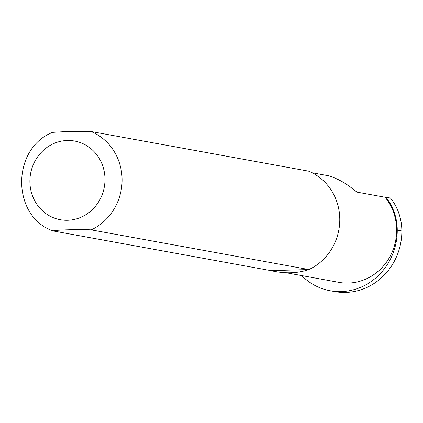 <?xml version="1.0" encoding="UTF-8"?>
<svg xmlns="http://www.w3.org/2000/svg" width="423" height="423" viewBox="0 0 423 423"><rect width="100%" height="100%" fill="white"/><g stroke="black" fill="none" stroke-linecap="round" stroke-linejoin="round"><path stroke-width="0.63" d="M385.898 197.224L390.482 198.059A52.309 49.01 100.3 0 1 401.85 230.979A59.971 56.19 100.3 0 1 334.783 291.579L330.199 290.744A59.971 56.19 -79.7 0 0 397.266 230.144A52.309 49.01 -79.7 0 0 385.898 197.224L385.083 197.245A51.643 48.386 100.3 0 1 390.011 256.518A51.643 48.386 100.3 0 1 338.886 282.347L286.26 272.756M301.647 275.558A59.971 56.19 -79.7 0 0 330.199 290.744M385.083 197.245L357.197 192.164L354.606 190.408C346.315 183.355 337.528 178.453 328.243 175.709L312.105 172.769M270.868 270.625C284.716 273.834 297.395 273.47 308.906 269.546L91.215 229.869C80.613 229.197 54.498 229.938 53.171 230.953L270.868 270.625L308.906 269.546A53.309 49.946 100.3 0 0 339.775 219.468A53.309 49.946 100.3 0 0 308.563 171.151L90.871 131.479A53.309 49.946 100.3 0 1 122.078 179.791A53.309 49.946 100.3 0 1 91.215 229.869M53.171 230.953L52.933 230.889C11.294 216.412 11.321 148.41 52.595 132.367L68.579 131.421L90.871 131.479M67.299 140.489A39.984 37.462 100.3 0 1 100.024 199.402A39.984 37.462 100.3 0 1 34.993 201.248A39.984 37.462 100.3 0 1 67.299 140.489M397.266 230.144L401.85 230.979"/></g></svg>
